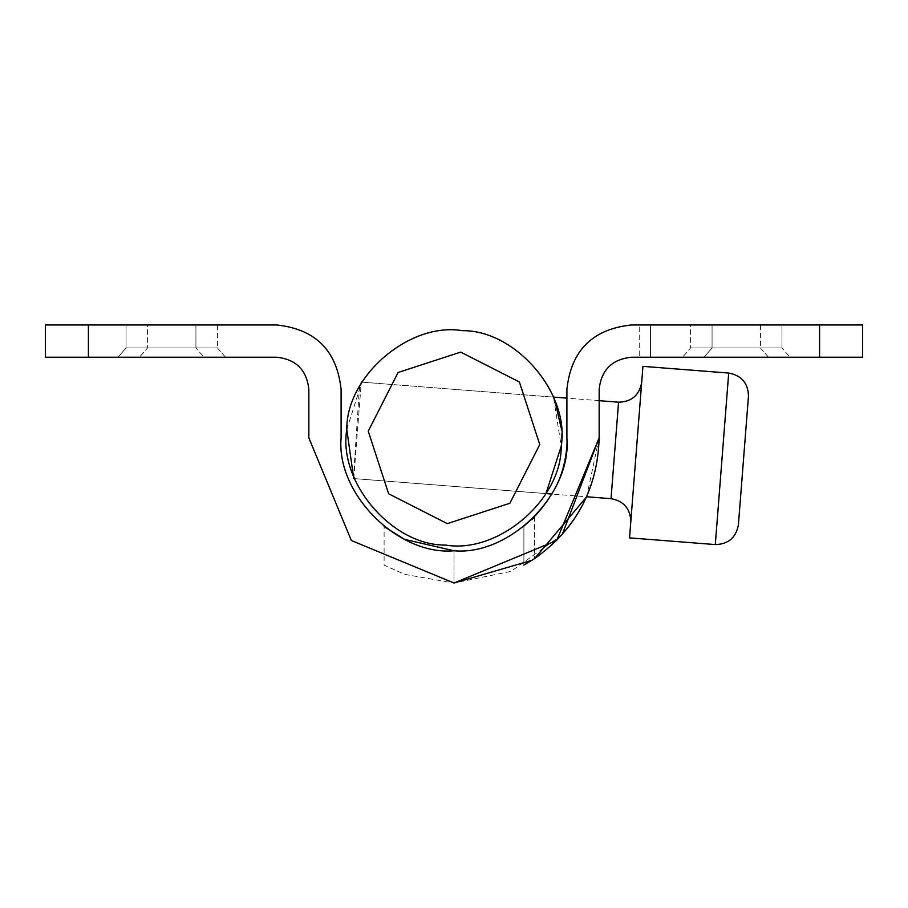 <?xml version="1.0" encoding="UTF-8"?>
<svg xmlns="http://www.w3.org/2000/svg" width="908" height="908" viewBox="0 0 908 908"><rect width="100%" height="100%" fill="white"/><g stroke="black" fill="none" stroke-linecap="round" stroke-linejoin="round"><path stroke-width="0.68" stroke-dasharray="4.54 3.41" d="M126.042 324.973L126.042 347.946L126.042 324.973L195.935 324.973L126.042 324.973L195.935 324.973L126.042 324.973L195.935 324.973L126.042 324.973L126.042 347.946L195.935 347.946L204.005 357.23L117.983 357.23L204.005 357.23L117.983 357.23L204.005 357.23L117.983 357.23L204.005 357.23L195.935 347.946L204.005 357.23M195.935 324.973L195.935 347.946L126.042 347.946L195.935 347.946L195.935 324.973L195.935 347.946L126.042 347.946L117.983 357.23L126.042 347.946L195.935 347.946L126.042 347.946L117.983 357.23M712.065 324.973L712.065 347.946L712.065 324.973L781.958 324.973L712.065 324.973L781.958 324.973L712.065 324.973L781.958 324.973L712.065 324.973L712.065 347.946L781.958 347.946L790.017 357.23L703.995 357.23L790.017 357.23L703.995 357.23L790.017 357.23L703.995 357.23L790.017 357.23L781.958 347.946L790.017 357.23M781.958 324.973L781.958 347.946L712.065 347.946L781.958 347.946L781.958 324.973L781.958 347.946L712.065 347.946L703.995 357.23L712.065 347.946L781.958 347.946L712.065 347.946L703.995 357.23M88.405 357.23L45.4 357.23L88.405 357.23L88.405 324.973L45.4 324.973L88.405 324.973L45.4 324.973L45.4 357.23L45.4 324.973L45.4 357.23L88.405 357.23L88.405 324.973L88.405 357.23L276.577 357.23C296.031 359.273 306.791 370.033 308.845 389.487C306.791 370.033 296.031 359.273 276.577 357.23C296.031 359.273 306.791 370.033 308.845 389.487L308.845 437.872L308.845 389.487L308.845 437.872L351.351 540.51L454 583.027L556.649 540.51L599.155 437.872L599.155 389.487C601.21 370.033 611.969 359.273 631.423 357.23L650.457 357.23L631.423 357.23C611.969 359.273 601.21 370.033 599.155 389.487L599.155 437.872L556.649 540.51L454 583.027L351.351 540.51L308.845 437.872L351.351 540.51L454 583.027L556.649 540.51L599.155 437.872L599.155 389.487L599.155 437.872C597.634 488.788 576.126 529.012 534.642 558.568L534.642 516.89C555.685 494.746 566.433 468.403 566.898 437.872C571.949 493.725 509.865 555.821 454 550.77L404.446 539.318L384.107 526.538L384.107 565.094L404.582 574.355L454 583.027L404.525 574.344L384.107 565.094L384.107 526.538M819.595 357.23L631.423 357.23C611.969 359.273 601.21 370.033 599.155 389.487C601.21 370.033 611.969 359.273 631.423 357.23L819.595 357.23L819.595 324.973L819.595 357.23L862.6 357.23L862.6 324.973L862.6 357.23L862.6 324.973L819.595 324.973L862.6 324.973L819.595 324.973L819.595 357.23L862.6 357.23L631.423 357.23C611.969 359.273 601.21 370.033 599.155 389.487L599.155 437.872L586.67 496.778L551.928 494.054M562.154 534.699L511 571.37L454 583.027L454 550.77C509.865 555.821 571.949 493.725 566.898 437.872C571.949 493.725 509.865 555.821 454 550.77C398.135 555.821 336.051 493.725 341.102 437.872L341.102 389.487C336.993 350.579 315.485 329.071 276.577 324.973L88.405 324.973M819.595 324.973L631.423 324.973C592.515 329.071 571.007 350.579 566.898 389.487C571.007 350.579 592.515 329.071 631.423 324.973L819.595 324.973L631.423 324.973C592.515 329.071 571.007 350.579 566.898 389.487C571.007 350.579 592.515 329.071 631.423 324.973C592.515 329.071 571.007 350.579 566.898 389.487L566.898 437.872C571.949 493.725 509.865 555.821 454 550.77C398.135 555.821 336.051 493.725 341.102 437.872L341.102 389.487C336.993 350.579 315.485 329.071 276.577 324.973M631.423 324.973C592.515 329.071 571.007 350.579 566.898 389.487L566.898 437.872C566.433 468.403 555.685 494.746 534.642 516.89L523.893 526.538L531.793 519.694M532.031 560.27L523.893 565.094L523.893 526.538L523.893 565.094M639.709 324.973L650.457 324.973L639.709 324.973L639.709 357.23L639.709 324.973M631.423 357.23C611.969 359.273 601.21 370.033 599.155 389.487L599.155 437.872L599.155 389.487C601.21 370.033 611.969 359.273 631.423 357.23M650.457 324.973L650.457 357.23L650.457 324.973M460.696 352.111L519.376 381.973L539.761 444.568L509.899 503.248L447.304 523.632L388.624 493.77L368.239 431.175L398.101 372.496L460.696 352.111M445.624 545.072C498.288 554.005 561.848 499.661 561.201 446.248C570.133 393.584 515.789 330.024 462.376 330.671C409.712 321.738 346.152 376.082 346.799 429.495C337.867 482.159 392.211 545.719 445.624 545.072M554.867 400.632L553.505 397.114L362.042 382.154L553.505 397.114L561.201 446.225L545.958 493.589L354.495 478.63L545.958 493.589M354.495 478.63L353.87 477.063L361.168 383.607M346.799 429.484L361.52 383.017M561.201 446.237L561.008 427.339M359.511 386.536L353.553 476.235M630.799 521.794L641.684 382.427L630.799 521.794M599.155 400.678L566.898 398.158M353.745 478.573L361.293 382.098M629.539 537.876L642.943 366.355M738.408 524.813L748.464 396.172M217.443 347.946L225.502 357.23L139.48 357.23L225.502 357.23L139.48 357.23L225.502 357.23L217.443 347.946L147.55 347.946L139.48 357.23L147.55 347.946L217.443 347.946L147.55 347.946L217.443 347.946L217.443 324.973L147.55 324.973L147.55 347.946L147.55 324.973L217.443 324.973L217.443 347.946M760.45 347.946L768.52 357.23L682.498 357.23L768.52 357.23L682.498 357.23L768.52 357.23L760.45 347.946L690.557 347.946L682.498 357.23L690.557 347.946L760.45 347.946L690.557 347.946L760.45 347.946L760.45 324.973L690.557 324.973L690.557 347.946L690.557 324.973L760.45 324.973L760.45 347.946M217.443 324.973L147.55 324.973L217.443 324.973M760.45 324.973L690.557 324.973L760.45 324.973M341.102 437.872L341.102 389.487M566.898 389.487L566.898 437.872M454 550.77L454 583.027M534.642 516.89L534.642 558.568M618.564 402.199L611.027 498.674M728.704 373.052L715.3 544.573"/><path stroke-width="1.36" d="M384.107 526.538L404.514 539.352L454 550.77M454 583.027L532.031 560.27M819.595 357.23L819.595 324.973L862.6 324.973L862.6 357.23L631.423 357.23C611.969 359.273 601.21 370.033 599.155 389.487L599.155 437.872C597.634 488.788 576.126 529.012 534.642 558.568L586.67 496.778L611.027 498.674L618.564 402.199L599.155 400.678M88.405 357.23L45.4 357.23L45.4 324.973L88.405 324.973L88.405 357.23L276.577 357.23C296.031 359.273 306.791 370.033 308.845 389.487L308.845 437.872L351.351 540.51L454 583.027L556.649 540.51L599.155 437.872L562.154 534.699M531.793 519.694L534.642 516.89M534.642 558.568L523.893 565.094M447.304 523.632L509.899 503.248L539.761 444.568L519.376 381.973L460.696 352.111L398.101 372.496L368.239 431.175L388.624 493.77L447.304 523.632M462.376 330.671C515.789 330.024 570.133 393.584 561.201 446.248C561.848 499.661 498.288 554.005 445.624 545.072C392.211 545.719 337.867 482.159 346.799 429.495C346.152 376.082 409.712 321.738 462.376 330.671M353.553 476.235L354.495 478.63L353.745 478.573L346.799 429.484M361.52 383.017L359.511 386.536M551.928 494.054L545.958 493.589L561.201 446.237M561.008 427.339L554.867 400.632M715.3 544.573C728.33 544.221 736.036 537.627 738.408 524.813L748.464 396.172C748.113 383.131 741.518 375.424 728.704 373.052L642.943 366.355L629.539 537.876L715.3 544.573L728.704 373.052M641.684 382.427C639.311 395.252 631.605 401.847 618.564 402.199M630.799 521.794C630.436 508.752 623.853 501.046 611.027 498.674M566.898 398.158L553.505 397.114M362.042 382.154L361.293 382.098L361.168 383.607M819.595 324.973L631.423 324.973C592.515 329.071 571.007 350.579 566.898 389.487L566.898 437.872C571.949 493.725 509.865 555.821 454 550.77C398.135 555.821 336.051 493.725 341.102 437.872L341.102 389.487C336.993 350.579 315.485 329.071 276.577 324.973L88.405 324.973M566.898 437.872C571.949 493.725 509.865 555.821 454 550.77C398.135 555.821 336.051 493.725 341.102 437.872M631.423 324.973C592.515 329.071 571.007 350.579 566.898 389.487M341.102 389.487C336.993 350.579 315.485 329.071 276.577 324.973"/></g></svg>
